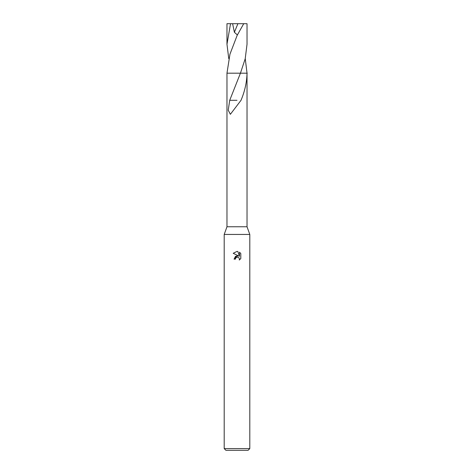 <?xml version="1.0" encoding="UTF-8"?>
<svg xmlns="http://www.w3.org/2000/svg" width="474" height="474" viewBox="0 0 474 474"><rect width="100%" height="100%" fill="white"/><g stroke="black" fill="none" stroke-linecap="round" stroke-linejoin="round"><path stroke-width="0.71" d="M245.248 58.604L247.025 73.186C246.818 82.198 244.815 91.239 241.017 100.304L230.37 114.311L228.231 110.187L229.718 100.292L240.431 73.192L226.975 73.186L226.975 226.762L224.202 234.44L249.798 234.44L249.798 448.594L224.202 448.594L225.908 450.3L248.092 450.3L249.798 448.594M226.975 226.762L247.025 226.762L249.798 234.44M236.686 257.222L235.619 258.206L235.4 259.136L234.055 259.136L237 255.77L238.629 255.966L233.196 253.288L237 251.416L237.824 251.504L239.483 256.28L239.483 252.192L240.804 253.525L240.804 258.573L239.275 260.036L239.489 259.124L238.89 257.678L237 257.127L238.89 257.678L239.489 259.124L239.275 260.036L240.804 258.573M240.431 73.192L245.218 58.723L247.025 44.272L247.025 23.7L243.725 23.7L237.16 35.378L229.961 54.172L226.969 73.186L237 73.186M235.4 259.136L235.537 258.383M238.629 255.966L235.495 256.351L234.055 259.136M240.804 253.525L239.483 252.192M237.824 251.504L237.119 251.421M237 251.416L233.196 253.288M236.988 100.304L229.825 100.292M240.857 73.186L247.238 73.186M228.752 58.604L226.975 44.272L226.975 23.7L232.616 23.7L234.393 32.273L237.35 34.934L237.16 35.378M226.975 44.272L230.53 23.7M232.616 23.7L243.725 23.7M237.895 23.7L234.393 32.273M247.025 73.192L247.025 226.762M224.202 234.44L224.202 448.594"/></g></svg>
